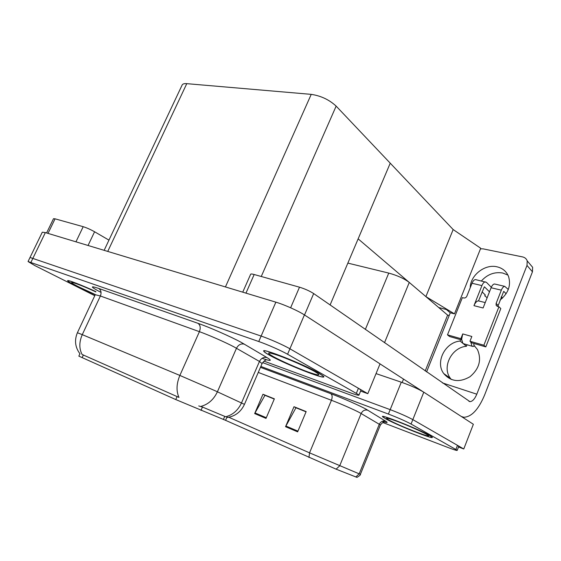 <?xml version="1.0" encoding="UTF-8"?>
<svg xmlns="http://www.w3.org/2000/svg" width="561" height="561" viewBox="0 0 561 561"><rect width="100%" height="100%" fill="white"/><g stroke="black" fill="none" stroke-linecap="round" stroke-linejoin="round"><path stroke-width="0.84" d="M347.855 263.109L388.759 273.088C397.286 275.437 404.123 278.558 409.271 282.442L447.615 315.114L425.203 370.968M376.038 373.605L401.297 382.195C410.757 385.561 418.254 388.892 423.793 392.188L473.358 424.27L463.765 448.975L412.826 419.621C407.167 416.55 399.614 413.226 390.183 409.642L262.632 362.616L390.183 409.642C399.614 413.226 407.167 416.55 412.826 419.621L457.488 445.357L458.709 446.486M458.512 446.984L463.765 448.975M449.186 315.534L447.615 315.114M453.162 229.554L425.89 296.601L358.142 238.86L390.239 163.181L453.162 229.554L480.714 248.25L454.466 313.872L450.097 312.715L446.43 309.553L438.695 307.512L446.43 309.553L450.259 312.856M454.466 313.872L425.89 296.601M360.604 391.073L367.806 393.682L289.904 348.795C283.628 345.12 269.61 338.921 261.124 336.06L30.021 257.471L261.124 336.06C269.61 338.921 283.628 345.12 289.904 348.795L358.423 388.275L361.003 390.105L360.856 390.456M367.806 393.682L380.035 363.872L304.413 314.917C298.333 310.906 284.427 304.686 275.865 302.162L45.357 232.591L42.292 232.198L28.05 261.538L34.761 265.535L94.781 295.696M104.143 250.332L182.094 85.111C182.584 83.94 184.141 83.456 186.771 83.659L311.229 94.36C320.913 95.805 329.216 99.725 336.144 106.12L390.239 163.181L330.099 304.967M355.793 476.962L359.187 473.835L360.407 474.311C360.877 474.627 359.741 475.651 356.992 477.39L336.102 469.157L225.571 420.329L175.761 399.558L78.835 356.123L79.865 353.914M385.695 418.815C396.985 425.182 435.357 440.392 432.194 437.159L429.684 435.469C418.913 429.2 378.934 413.394 382.602 416.781L385.695 418.815M297.646 431.844L306.159 411.592L293.999 406.711L285.542 426.704L297.646 431.844M306.054 411.837L295.949 407.777L285.542 426.704M296.278 407.91L293.999 406.711M266.012 418.401L274.371 398.829L262.962 394.25L254.659 413.576L266.012 418.401M274.266 399.067L264.946 395.323L254.659 413.576M265.283 395.456L262.962 394.25M382.897 422.559L448.484 447.685C454.543 449.978 457.46 450.841 457.236 450.273L411.059 424.032C405.379 421.002 397.826 417.679 388.394 414.06L260.844 366.445M296.306 407.826L306.089 411.753M265.311 395.386L274.301 398.99M95.882 291.615C81.633 285.058 67.313 279.56 67.608 280.71C67.755 281.356 70.84 283.193 76.871 286.243L95.209 294.784M269.974 355.478C286.18 364.552 326.972 380.568 323.697 376.431L318.592 372.911C303.101 363.942 260.157 347.098 263.796 351.298C264.231 352.063 266.286 353.458 269.974 355.478M79.935 353.767C75.111 347.266 74.269 340.254 77.397 332.729L82.271 334.651C79.108 341.958 79.038 348.563 82.081 354.468L178.98 397.419C176.126 391.038 176.42 383.703 179.864 375.435L214.849 390.624L244.456 404.362M198.734 405.947L202.465 407.048L225.676 416.774C232.78 414.923 238.067 410.287 241.525 402.882L259.463 361.452L234.035 346.901C225.817 342.498 208.874 335.043 199.414 331.67L100.384 295.998L95.244 294.707L77.404 332.715M264.028 361.151L350.499 392.861C356.494 395.028 359.328 395.722 359.012 394.944L287.569 354.25C281.257 350.639 267.225 344.433 258.754 341.523L28.05 261.538M75.959 241.826L83.196 226.693L55.069 218.825L48.015 233.397M46.591 232.969L53.505 218.699L55.069 218.825M83.196 226.693C86.682 227.78 90.475 229.477 94.578 231.763L88.056 245.48M108.953 240.129L94.578 231.763M481.394 280.949C487.432 274.315 494.557 271.671 502.761 273.025L507.929 275.093M470.223 287.73C470.272 275.325 484.858 263.789 496.983 266.805C502.551 268.123 506.401 271.342 508.532 276.454C511.197 285.388 508.364 293.263 500.033 300.079M474.234 343.577L473.687 344.966L477.467 349.58C481.801 359.783 479.297 368.843 469.964 376.747C459.501 382.714 450.756 381.648 443.716 373.542C435.034 362.189 445.139 342.259 460.09 341.06L460.637 339.685M460.09 341.06L462.516 343.044M463.442 343.802L466.45 346.263L467.033 344.798M290.626 307.772L299.504 287.19L254.168 274.511L245.956 293.137M380.021 363.893L422.826 391.592M451.254 379.46L450.343 378.289C441.71 367.041 451.654 347.392 466.45 346.263M529.865 264.021L532.641 267.302L532.452 271.805L526.996 265.43L476.801 394.194C474.76 399.018 472.467 401.501 469.929 401.641L313.676 293.571L304.511 314.98M461.352 416.5L463.87 417.272C471.633 416.886 478.561 409.432 484.655 394.895L532.452 271.805M526.996 265.43L527.2 260.879C526.435 258.768 524.9 257.45 522.586 256.917L483.084 248.86L480.482 248.832M450.294 312.765L426.584 371.922M242.738 292.162L250.592 274.385C250.613 273.824 251.805 273.873 254.168 274.511M299.504 287.19C304.918 288.859 309.644 290.984 313.676 293.571M470.721 341.894L469.957 341.256L483.87 345.225L485.819 346.887L471.948 342.918L470.721 341.894L471.997 346.123L473.042 346.53L474.711 345.92M461.633 339.3L460.862 338.662L462.741 333.921L461.633 339.3L462.944 343.507L472.264 346.305M508.301 289.469L504.732 286.348C503.469 286.503 502.34 287.772 501.338 290.163L491.092 287.751L483.098 307.982L473.961 305.661L481.927 285.598L472.004 283.263L466.843 296.194C466.149 297.568 465.097 298.157 463.695 297.961L462.362 297.625L447.482 334.847L449.536 336.509L461.647 339.973M491.092 287.751C492.088 285.388 493.224 284.132 494.5 283.978L495.146 284.132M501.317 296.804L502.523 298.024M479.199 301.075L478.393 300.871C476.731 301.033 475.251 302.631 473.961 305.661M478.519 300.878L484.318 286.874M489.48 291.825L484.571 286.937M472.004 283.263C473 280.935 474.143 279.708 475.44 279.567L486.401 282.316L491.296 287.267M501.148 297.239L502.207 298.312M485.349 281.86C484.059 282.008 482.923 283.249 481.927 285.598M462.741 333.921L471.843 336.481L469.957 341.256M497.831 306.474L503.666 291.44M485.819 346.887L500.812 308.585L498.946 306.755L497.537 306.404L496.12 305.24L496.12 303.438L501.338 290.163M475.44 279.567L476.1 279.722M482.095 291.853L485.321 295.016L484.781 295.857L487.144 297.744M447.482 334.847L460.862 338.662M483.87 345.225L498.946 306.755M506.099 293.754L503.918 291.496M270.22 355.562C266.573 353.563 264.533 352.189 264.105 351.431C260.507 347.28 302.996 363.935 318.325 372.813L323.381 376.305C326.621 380.393 286.25 364.545 270.22 355.562M385.912 418.899L382.861 416.886C379.229 413.534 418.779 429.172 429.445 435.378L431.935 437.054C435.07 440.252 397.09 425.203 385.912 418.899M95.216 294.77L77.025 286.299C71.065 283.284 68.007 281.461 67.867 280.83C67.572 279.687 81.773 285.135 95.882 291.636M409.271 282.442L384.502 342.722M423.793 392.188L411.059 424.032M401.297 382.195L388.394 414.06M388.759 273.088L365.344 329.426M45.357 232.591L30.995 262.218M275.865 302.162L258.754 341.523M304.413 314.917L287.569 354.25M186.771 83.659L107.747 251.419M311.229 94.36L225.431 286.937M336.144 106.12L261.258 276.496M223.383 419.516L224.779 416.304M200.992 410.407L202.465 407.048M175.761 399.558L177.136 396.48M82.123 357.673L83.4 354.938M260.458 367.343L330.766 393.668C332.329 394.888 332.554 397.09 331.432 400.274L258.263 372.427M330.766 393.668C342.056 397.868 359.335 405.463 366.06 409.179L385.807 421.269C388.366 422.917 387.174 422.924 382.23 421.304M359.58 412.623C354.138 409.691 340.436 403.675 331.432 400.274L309.539 452.853L359.187 473.835L379.292 424.277L359.58 412.623M380.302 425.238L360.414 474.283M336.102 469.157L339.685 465.84L361.144 413.492C362.694 410.526 364.973 409.46 367.995 410.287M308.978 457.503L309.539 452.853L228.832 417.272M455.918 449.382L457.488 445.357M384.075 422.124C383.366 421.928 382.132 422.903 380.379 425.049L379.292 424.277C380.751 421.472 382.918 420.47 385.807 421.269M266.3 417.721L254.982 412.917M297.94 431.143L285.872 426.023M197.963 323.318C200.333 325.05 200.817 327.834 199.414 331.67L179.864 375.435L82.271 334.651L100.384 295.998C101.66 292.597 101.092 290.072 98.659 288.417L197.963 323.318C209.828 327.435 231.223 336.873 241.412 342.469L267.078 357.63C272.632 361.102 270.963 361.333 262.057 358.325M200.663 406.473C208.124 404.523 213.699 399.628 217.409 391.788L236.49 348.248C238.418 344.685 241.069 343.332 244.449 344.188M100.657 292.218C90.328 286.72 89.662 285.451 98.659 288.417M356.41 393.156L358.423 388.275M262.071 363.619L259.463 361.452C261.286 358.065 263.824 356.789 267.078 357.63M442.391 382.897L476.801 394.194M496.12 303.438L497.993 305.282M484.837 295.675L485.16 294.855M273.607 356.782C265.577 352.161 267.197 351.74 278.452 355.527C289.483 359.433 306.888 367.111 314.616 371.48C321.874 375.856 319.728 376.038 308.192 372.027C297.407 368.135 281.594 361.165 273.607 356.782M389.004 420.07C383.983 417.132 386.732 417.587 397.244 421.423C407.265 425.189 421.087 431.269 426.122 434.116C438.716 441.114 400.505 426.556 389.004 420.07M95.314 294.567L79.199 287.078C62.657 278.873 75.279 282.358 95.889 291.909M225.557 420.357L227.303 416.332M457.236 450.273L458.793 446.261M226.784 417.594C235.017 416.416 240.914 411.984 244.477 404.313L262.176 363.367C263.915 361.158 265.164 360.057 265.921 360.05M359.012 394.944L361.003 390.105M263.986 350.863L263.796 351.298M468.912 401.297L469.929 401.641M527.2 260.879L532.641 267.302M443.716 373.542L450.343 378.289M496.12 305.24L497.2 306.292M494.5 283.978L504.732 286.348M485.237 302.575L478.393 300.871M403.52 379.103L402.153 382.49"/></g></svg>
